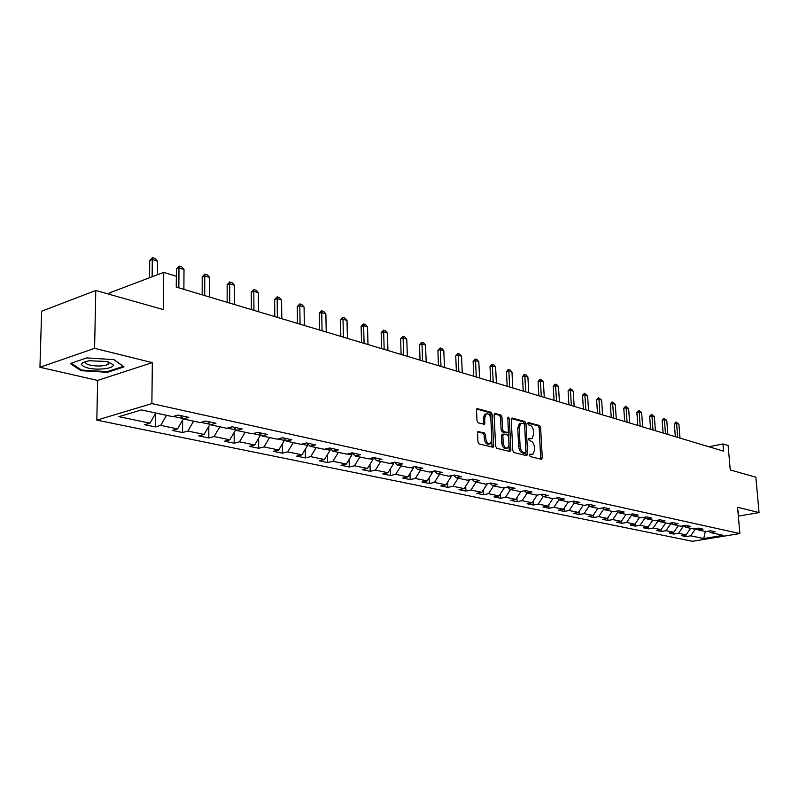 <?xml version="1.0" encoding="UTF-8"?>
<svg xmlns="http://www.w3.org/2000/svg" width="799" height="799" viewBox="0 0 799 799"><rect width="100%" height="100%" fill="white"/><g stroke="black" fill="none" stroke-linecap="round" stroke-linejoin="round"><path stroke-width="1.2" d="M529.397 455.18L530.196 456.559L541.342 459.305L542.281 457.867L540.613 427.515L539.495 425.547L528.399 422.501L527.72 423.48L528.519 424.868L529.967 425.268C532.024 426.147 533.243 428.254 533.612 431.59L533.752 434.127L532.064 438.541L528.928 438.321L528.558 439.29L529.357 440.678L530.806 441.048C532.863 441.907 534.082 444.014 534.461 447.36L534.601 449.907L532.853 454.401L529.777 454.192L529.397 455.18M478.621 431.44L477.552 432.918L477.952 441.907L479.18 443.974L493.093 447.23L493.652 445.802L492.184 414.272L490.976 412.214L477.063 408.609L476.534 409.987L477.013 420.763L478.241 422.841L484.524 424.299L484.823 417.587L486.231 413.882C488.648 413.373 490.187 415.15 490.856 419.205L491.824 439.999L490.326 443.805C487.939 444.254 486.421 442.476 485.772 438.461L485.612 434.976L484.404 432.918L477.982 431.59M738.356 516.124L759.05 512.578L755.844 477.203L730.246 469.962L728.139 445.542L722.935 443.944L723.554 451.145L176.259 287.061L176.329 276.244L163.745 272.379L109.862 292.744L109.833 294.451M94.592 348.344L39.95 367.28L97.628 380.424L152.329 362.616L94.592 348.344L95.79 290.476L163.405 309.603L163.745 272.379M152.329 362.616L151.88 403.595L739.874 533.562L692.473 541.293L96.829 420.144L151.88 403.595M759.05 512.578L737.587 507.275L739.874 533.562M512.798 450.556L513.967 452.554L526.671 455.69L527.64 454.232L526.032 423.52L524.883 421.532L512.239 418.057L511.24 419.475L512.798 450.556M509.882 451.545L496.818 448.329L495.62 446.291L494.132 414.801L494.651 413.423L500.763 414.911L501.952 416.938L502.561 429.592L503.75 431.62L507.904 432.529L508.434 431.14L507.784 418.027L508.154 417.068L509.313 418.446L510.891 450.077L509.882 451.545M39.95 367.28L41.628 311.211L95.79 290.476M155.376 426.926L160.709 425.398L177.548 428.903L172.214 430.401L182.552 432.539L187.885 431.061L204.135 434.446L198.811 435.904L208.809 437.962L214.122 436.524L229.832 439.8L224.519 441.208L234.177 443.205L239.48 441.807L254.671 444.973L249.368 446.351L258.716 448.279L264.01 446.921L278.701 449.977L273.418 451.315L282.456 453.183L287.73 451.864L301.952 454.831L296.689 456.129L305.438 457.937L310.701 456.648L324.474 459.515L319.22 460.783L327.7 462.541L332.943 461.283L346.287 464.059L341.053 465.298L349.273 466.996L354.496 465.777L367.43 468.464L362.227 469.672L370.197 471.32L375.4 470.132L387.944 472.738L382.751 473.917L390.481 475.515L395.665 474.346L407.84 476.883L402.676 478.032L410.177 479.58L415.33 478.451L427.155 480.908L422.012 482.027L429.293 483.535L434.426 482.426L445.902 484.813L440.788 485.912L447.869 487.37L452.973 486.291L464.129 488.608L459.035 489.677L465.917 491.095L471.001 490.047L481.837 492.304L476.763 493.343L483.455 494.721L488.509 493.692L499.045 495.889L494.012 496.908L500.514 498.246L505.547 497.248L515.794 499.375L510.781 500.374L517.113 501.682L522.117 500.693L532.094 502.771L527.1 503.75L533.263 505.018L538.236 504.059L547.954 506.077L542.99 507.025L548.993 508.274L553.937 507.325L563.395 509.293L558.461 510.231L564.314 511.43L569.228 510.511L578.436 512.429L573.542 513.338L579.235 514.516L584.119 513.617L593.098 515.485L588.224 516.374L593.777 517.522L598.641 516.633L607.39 518.461L602.546 519.34L607.949 520.459L612.783 519.59L621.322 521.367L616.498 522.216L621.782 523.315L626.586 522.456L634.905 524.194L630.121 525.033L635.265 526.102L640.049 525.263L648.169 526.96L643.405 527.779L648.428 528.818L653.183 527.999L661.103 529.657L656.379 530.466L661.282 531.475L665.996 530.676L673.737 532.284L669.033 533.073L673.827 534.072L678.511 533.283L686.071 534.851L681.397 535.63L686.081 536.598L690.736 535.829L703.739 538.536L723.235 535.35L710.371 532.573L715.145 531.784L710.531 530.786L705.757 531.575L698.276 529.967L703.07 529.158L698.346 528.129L693.542 528.948L685.882 527.29L690.706 526.471L685.872 525.422L681.028 526.251L673.187 524.553L678.041 523.715L673.088 522.646L668.214 523.485L660.174 521.747L665.058 520.898L659.984 519.789L655.08 520.648L646.84 518.871L651.754 518.002L646.551 516.873L641.617 517.752L633.158 515.924L638.111 515.035L632.768 513.877L627.804 514.776L619.135 512.908L624.119 511.999L618.636 510.801L613.642 511.72L604.743 509.802L609.757 508.873L604.134 507.655L599.11 508.583L589.972 506.616L595.015 505.667L589.243 504.409L584.179 505.368L574.801 503.35L579.874 502.381L573.942 501.093L568.858 502.062L559.22 499.984L564.324 498.995L558.231 497.677L553.118 498.676L543.22 496.539L548.354 495.53L542.092 494.162L536.948 495.18L526.761 492.993L531.924 491.954L525.492 490.556L520.319 491.595L509.852 489.338L515.035 488.279L508.414 486.841L503.21 487.909L492.444 485.592L497.667 484.504L490.846 483.025L485.622 484.114L474.536 481.727L479.79 480.618L472.768 479.09L467.505 480.219L456.099 477.752L461.373 476.613L454.152 475.045L448.868 476.194L437.113 473.657L442.416 472.499L434.966 470.881L429.652 472.049L417.547 469.442L422.871 468.244L415.2 466.576L409.857 467.785L397.373 465.098L402.726 463.869L394.816 462.152L389.453 463.39L376.569 460.614L381.952 459.355L373.782 457.577L368.399 458.846L355.106 455.979L360.509 454.691L352.079 452.853L346.666 454.162L332.943 451.205L338.367 449.877L329.657 447.979L324.234 449.328L310.052 446.271L315.495 444.903L306.506 442.946L301.053 444.324L286.402 441.168L291.865 439.77L282.556 437.742L277.093 439.16L261.942 435.894L267.415 434.456L257.797 432.359L252.304 433.817L236.634 430.441L242.127 428.953L232.159 426.786L226.666 428.294L210.437 424.788L215.94 423.26L205.623 421.023L200.11 422.571L183.291 418.946L188.814 417.368L178.117 415.041L172.594 416.639L141.463 409.927L118.851 416.678L150.002 423.17L144.669 424.708L155.376 426.926L155.515 413.492M173.333 416.419L182.921 418.496M166.482 415.32L160.709 425.398M180.434 415.54L183.291 418.946L177.548 428.903M200.839 422.361L210.017 424.309L204.135 434.446M193.598 421.163L187.885 431.061M210.437 424.788L207.56 421.443M227.395 428.094L235.665 429.872L235.655 429.323M219.795 426.816L214.122 436.524M235.665 429.872L229.832 439.8M236.634 430.441L233.747 427.135M253.033 433.627L260.454 435.225L260.444 434.217M245.113 432.269L239.48 441.807M260.454 435.225L254.671 444.973M261.942 435.894L259.046 432.629M277.812 438.971L284.434 440.399L284.414 438.971M269.583 437.542L264.01 446.921M284.434 440.399L278.701 449.977M286.402 441.168L283.495 437.952M301.772 444.144L307.635 445.413L307.615 443.595M293.263 442.646L287.73 451.864M307.635 445.413L301.952 454.831M310.052 446.271L307.146 443.085M324.953 449.148L330.107 450.256L330.067 448.099M316.184 447.59L310.701 456.648M330.107 450.256L324.474 459.515M332.943 451.205L330.037 448.069M347.385 453.992L351.88 454.961L351.83 452.913M338.386 452.374L332.943 461.283M351.88 454.961L346.287 464.059M355.106 455.979L352.189 452.883M369.108 458.676L372.973 459.515L372.933 457.777M359.89 457.018L354.496 465.777M372.973 459.515L367.43 468.464M376.569 460.614L373.702 457.597M390.162 463.22L393.438 463.929L393.398 462.471M380.743 461.512L375.4 470.132M393.438 463.929L387.944 472.738M397.373 465.098L394.586 462.202M410.566 467.625L413.283 468.214L413.243 467.025M400.968 465.867L395.665 474.346M413.283 468.214L407.84 476.883M417.547 469.442L414.831 466.666M430.361 471.899L432.549 472.369L432.519 471.42M420.594 470.102L415.33 478.451M432.549 472.369L427.155 480.908M437.113 473.657L434.476 470.991M449.567 476.044L451.255 476.404L451.235 475.685M439.64 474.207L434.426 482.426M451.255 476.404L445.902 484.813M456.099 477.752L453.532 475.175M468.204 480.069L469.432 480.329L469.413 479.809M458.147 478.192L452.973 486.291M469.432 480.329L464.129 488.608M474.536 481.727L472.039 479.25M486.311 483.974L487.08 483.814M476.114 482.067L471.001 490.047M487.1 484.144L481.837 492.304M492.444 485.592L490.017 483.195M493.592 485.842L488.509 493.692M504.269 487.849L499.045 495.889M509.852 489.338L507.485 487.03M510.581 489.497L505.547 497.248M520.958 491.465L515.794 499.375M526.761 492.993L524.464 490.766M527.11 493.063L522.117 500.693M537.088 495.15L532.094 502.771M538.236 504.059L543.2 496.519L540.973 494.381M552.878 498.616L547.954 506.077M559.22 499.984L557.043 497.907M558.96 499.735L553.937 507.325M568.279 501.942L563.395 509.293M574.801 503.35L572.673 501.333M574.251 502.951L569.228 510.511M583.28 505.178L578.436 512.429M589.972 506.616L587.894 504.668M589.592 506.266L589.083 505.787M589.103 506.157L584.119 513.617M597.902 508.324L593.098 515.485M604.743 509.802L602.716 507.914M604.364 509.452L603.545 508.683M603.585 509.283L598.641 516.633M612.144 511.4L607.39 518.461M619.135 512.908L617.158 511.07M618.766 512.559L617.687 512.329L617.637 511.52M617.687 512.329L612.783 519.59M626.036 514.396L621.322 521.367M633.158 515.924L631.23 514.156M632.788 515.585L631.45 515.295L631.38 514.286M631.45 515.295L626.586 522.456M639.59 517.313L634.905 524.194M646.84 518.871L644.953 517.153M646.471 518.541L644.863 518.191L644.793 517.183M644.863 518.191L640.049 525.263M652.813 520.159L648.169 526.96M660.174 521.747L658.336 520.079M659.804 521.417L657.957 521.018L657.897 520.159M657.957 521.018L653.183 527.999M665.707 522.946L661.103 529.657M673.187 524.553L671.39 522.936M672.818 524.224L670.741 523.774L670.691 523.055M670.741 523.774L665.996 530.676M678.301 525.662L673.737 532.284M685.882 527.29L684.124 525.722M685.512 526.97L683.215 526.471L683.175 525.882M683.215 526.471L678.511 533.283M690.606 528.309L686.071 534.851M698.276 529.967L696.558 528.439M697.907 529.637L695.37 528.638M695.4 529.098L690.736 535.829M705.287 531.475L703.739 538.536M710.371 532.573L708.693 531.085M97.628 380.424L96.829 420.144M722.935 443.944L709.043 446.791M155.785 413.013L150.002 423.17M685.942 534.881L686.081 536.598M673.687 532.294L673.827 534.072M661.143 529.597L661.282 531.475M648.289 526.781L648.428 528.818M635.115 523.894L635.265 526.102M621.622 520.918L621.782 523.315M607.789 517.872L607.949 520.459M593.597 514.736L593.777 517.522M579.045 511.52L579.235 514.516M564.124 508.204L564.314 511.43M548.803 504.788L548.993 508.274M533.073 501.283L533.263 505.018M516.913 497.667L517.113 501.682M500.314 493.942L500.514 498.246M502.271 434.356L501.412 435.835L502.851 435.505L503.869 434.047L507.545 435.006L508.733 437.023L509.083 444.264L507.605 448.059C505.298 448.449 503.829 446.691 503.2 442.776L502.851 435.505M483.245 490.107L483.455 494.721M465.707 486.142L465.917 491.095M447.66 482.057L447.869 487.37M429.093 477.842L429.293 483.535M409.977 473.477L410.177 479.58M390.292 468.963L390.481 475.515M370.017 464.299L370.197 471.32M349.103 459.475L349.273 466.996M327.55 454.461L327.7 462.541M305.308 449.268L305.438 457.937M282.347 443.884L282.456 453.183M258.636 438.281L258.716 448.279M234.147 432.459L234.177 443.205M208.819 426.396L208.809 437.962M182.621 420.084L182.552 432.539M738.216 514.426L738.526 511.49L737.956 511.48M70.262 363.545L81.029 370.686L107.585 372.294L124.055 366.881L113.967 359.64L86.721 357.912L70.262 363.545M738.116 511.48L738.366 514.406M108.145 362.826L109.173 362.476M107.595 371.525L107.585 372.294M81.049 369.747L81.029 370.686M529.437 454.671L532.004 454.591M531.175 438.741L528.588 438.821M540.703 459.155L539.205 427.835L538.077 425.877L527.749 423.051M526.052 455.54L524.613 423.86L523.465 421.872L511.38 418.556M525.372 452.993L526.052 451.974L524.643 424.988L523.834 423.59L520.818 423.32L519.16 427.705L520.109 446.242C520.489 449.637 521.727 451.755 523.824 452.614L525.372 452.993L524.324 453.223M520.608 423.45L519.39 423.66L517.732 428.044L519.16 427.705M523.944 453.313L522.396 452.923C520.299 452.074 519.06 449.957 518.681 446.561L517.732 428.044M494.281 413.872L499.335 415.25L500.763 414.911M507.585 432.609L505.997 432.918L502.311 431.949L501.133 429.932L500.514 417.288L499.335 415.25M509.283 451.395L507.804 418.296M501.412 435.835L501.762 443.105C502.391 447.011 503.859 448.768 506.167 448.379L506.786 448.239M489.437 444.014L488.878 444.144C486.491 444.584 484.973 442.806 484.334 438.801L484.174 435.315L482.956 433.258L477.732 431.919M485.762 413.992L484.793 414.232L483.385 417.937L484.823 417.587M483.455 424.219L483.385 417.937M492.034 447.14L490.746 414.621L489.537 412.564L476.693 409.048M679.989 438.082L678.91 424.249L676.593 423.53L677.682 437.393M674.346 424.019L675.724 422.152L676.593 423.53L674.346 424.019L675.335 436.683M676.094 422.072L678.91 424.249M738.046 511.48L738.006 512.109M87.79 367.969C98.127 370.596 115.196 368.339 112.999 364.604L106.996 361.528L89.368 360.739C79.56 362.776 79.041 365.183 87.79 367.969M85.932 361.388C84.594 362.816 85.992 364.074 90.137 365.143C97.468 366.491 103.451 366.252 108.115 364.434L109.233 362.586L108.824 362.037M113.828 359.64L123.236 366.381L107.276 371.625L81.538 370.067L71.231 363.215M667.844 434.436L666.775 420.454L664.408 419.715L665.477 433.727M662.141 420.214L663.919 418.247L664.408 419.715L662.141 420.214L663.11 433.018M663.919 418.247L666.775 420.454M655.41 430.711L654.351 416.569L651.934 415.81L652.983 429.982M649.657 416.329L651.455 414.331L651.934 415.81L649.657 416.329L650.606 429.273M651.455 414.331L654.351 416.569M642.676 426.896L641.637 412.594L639.16 411.815L640.189 426.147M636.873 412.344L638.691 410.326L639.16 411.815L636.873 412.344L637.802 425.438M638.691 410.326L641.637 412.594M629.632 422.981L628.623 408.519L626.076 407.73L627.085 422.222M623.779 408.259L625.617 406.222L626.076 407.73L623.779 408.259L624.688 421.502M625.617 406.222L628.623 408.519M616.269 418.976L615.28 404.354L612.683 403.535L613.662 418.197M610.366 404.084L611.844 402.117L612.683 403.535L610.366 404.084L611.255 417.478M612.234 402.027L615.28 404.354M602.586 414.871L601.617 400.079L598.95 399.24L599.909 414.072M596.613 399.8L598.511 397.712L598.95 399.24L596.613 399.8L597.492 413.353M598.511 397.712L601.617 400.079M588.553 410.666L587.605 395.695L584.868 394.836L585.817 409.847M582.531 395.405L584.459 393.298L584.868 394.836L582.531 395.405L583.38 409.118M584.459 393.298L587.605 395.695M574.161 406.351L573.243 391.2L570.436 390.331L571.355 405.512M568.089 390.911L570.037 388.773L570.436 390.331L568.089 390.911L568.918 404.783M570.037 388.773L571.445 389.213L573.243 391.2M559.41 401.927L558.511 386.596L555.635 385.697L556.523 401.068M553.268 386.287L555.255 384.129L555.635 385.697L553.268 386.287L554.077 400.329M555.255 384.129L556.693 384.589L558.511 386.596M544.269 397.393L543.4 381.872L540.454 380.953L541.313 396.504M538.067 381.552L540.084 379.365L540.454 380.953L538.067 381.552L538.846 395.765M540.084 379.365L541.562 379.835L543.4 381.872M528.728 392.728L527.899 377.018L524.863 376.079L525.692 391.82M522.466 376.699L524.114 374.581L524.863 376.079L522.466 376.699L523.225 391.081M524.514 374.481L526.032 374.961L527.899 377.018M512.778 387.954L511.969 372.044L508.863 371.066L509.662 387.016M506.456 371.705L508.134 369.567L508.863 371.066L506.456 371.705L507.175 386.267M508.534 369.468L510.092 369.947L511.969 372.044M496.389 383.041L495.62 366.931L492.424 365.932L493.193 382.082M490.007 366.581L491.715 364.414L492.424 365.932L490.007 366.581L490.696 381.333M492.114 364.314L493.712 364.813L495.62 366.931M479.56 377.987L478.821 361.677L475.545 360.649L476.264 377.008M473.108 361.318L475.255 359.011L475.545 360.649L473.108 361.318L473.767 376.259M475.255 359.011L476.893 359.53L478.821 361.677M462.261 372.803L461.562 356.274L458.187 355.225L458.876 371.785M455.74 355.905L457.517 353.687L458.187 355.225L455.74 355.905L456.359 371.036M457.917 353.577L459.605 354.107L461.562 356.274M444.464 367.47L443.815 350.731L440.339 349.642L440.988 366.431M437.882 350.342L440.099 347.974L440.339 349.642L437.882 350.342L438.471 365.672M440.099 347.974L441.837 348.524L443.815 350.731M426.167 361.987L425.557 345.018L421.982 343.9L422.591 360.908M419.515 344.619L421.772 342.222L421.982 343.9L419.515 344.619L420.064 360.149M421.772 342.222L423.56 342.781L425.557 345.018M407.34 356.334L406.771 339.146L403.096 337.997L403.655 355.235M400.619 338.726L402.916 336.299L403.096 337.997L400.619 338.726L401.118 354.476M402.916 336.299L404.753 336.878L406.771 339.146M387.954 350.531L387.435 333.093L383.66 331.915L384.159 349.393M381.163 332.664L383.5 330.207L383.66 331.915L381.163 332.664L381.622 348.624M383.5 330.207L385.388 330.796L387.435 333.093M367.989 344.539L367.53 326.871L363.635 325.652L364.084 343.37M361.128 326.421L363.505 323.925L363.635 325.652L361.128 326.421L361.538 342.611M363.505 323.925L365.453 324.544L367.53 326.871M347.425 338.377L347.016 320.459L343.001 319.201L343.39 337.168M340.494 319.99L342.491 317.593L343.001 319.201L340.494 319.99L340.843 336.399M342.911 317.463L344.918 318.092L347.016 320.459M326.222 332.014L325.872 313.847L321.737 312.549L322.067 330.776M319.21 313.358L321.258 310.931L321.737 312.549L319.21 313.358L319.51 330.007M321.677 310.801L323.745 311.45L325.872 313.847M304.349 325.463L304.069 307.026L299.805 305.687L300.074 324.174M297.278 306.526L299.785 303.92L299.805 305.687L297.278 306.526L297.518 323.415M299.785 303.92L301.912 304.589L304.069 307.026M281.797 318.701L281.578 299.995L277.173 298.616L277.373 317.373M274.636 299.475L277.193 296.829L277.173 298.616L274.636 299.475L274.816 316.604M277.193 296.829L279.4 297.518L281.578 299.995M258.506 311.72L258.367 292.734L253.812 291.305L253.942 310.352M251.276 292.194L253.872 289.508L253.812 291.305L251.276 292.194L251.375 309.583M253.872 289.508L256.149 290.227L258.367 292.734M234.447 304.509L234.387 285.233L229.683 283.765L229.732 303.091M227.136 284.674L229.792 281.947L229.683 283.765L227.136 284.674L227.176 302.322M229.792 281.947L232.149 282.686L234.387 285.233M209.598 297.048L209.618 277.483L204.754 275.965L204.714 295.59M202.207 276.903L204.914 274.137L204.754 275.965L202.207 276.903L202.167 294.821M204.914 274.137L207.34 274.896L209.618 277.483M183.89 289.348L184 269.473L178.976 267.905L178.846 287.84M176.419 268.863L179.186 266.057L178.976 267.905L176.419 268.863L176.299 287.071M179.186 266.057L181.703 266.846L184 269.473M157.373 274.786L157.513 261.193L152.309 259.565L152.12 276.774M149.753 260.554L152.579 257.707L152.309 259.565L149.753 260.554L149.553 277.742M152.579 257.707L155.176 258.516L157.513 261.193M530.097 454.841L531.525 454.521M529.258 438.991L530.686 438.671M538.077 425.877L539.495 425.547M539.205 427.835L540.613 427.515M540.863 458.177L542.281 457.867M511.63 418.207L512.239 418.057M523.465 421.872L524.883 421.532M524.613 423.86L526.032 423.52M526.211 454.551L527.64 454.232M518.681 446.561L520.109 446.242M522.396 452.923L523.824 452.614M494.521 413.522L495.17 413.373M500.514 417.288L501.952 416.938M501.133 429.932L502.561 429.592M502.311 431.949L503.75 431.62M505.997 432.918L507.425 432.579M507.884 418.786L509.313 418.446M509.452 450.396L510.891 450.077M501.762 443.105L503.2 442.776M482.956 433.258L484.404 432.918M484.174 435.315L485.612 434.976M484.334 438.801L485.772 438.461M483.625 423.25L485.063 422.901M476.933 408.708L477.602 408.539M489.537 412.564L490.976 412.214M490.746 414.621L492.184 414.272M492.214 446.132L493.652 445.802M524.244 453.283L525.472 453.013M519.39 423.66L520.818 423.32M501.952 434.436L503.39 434.107M484.793 414.232L486.231 413.882M109.233 362.586L112.999 364.604M108.155 361.837L108.115 364.434"/></g></svg>
